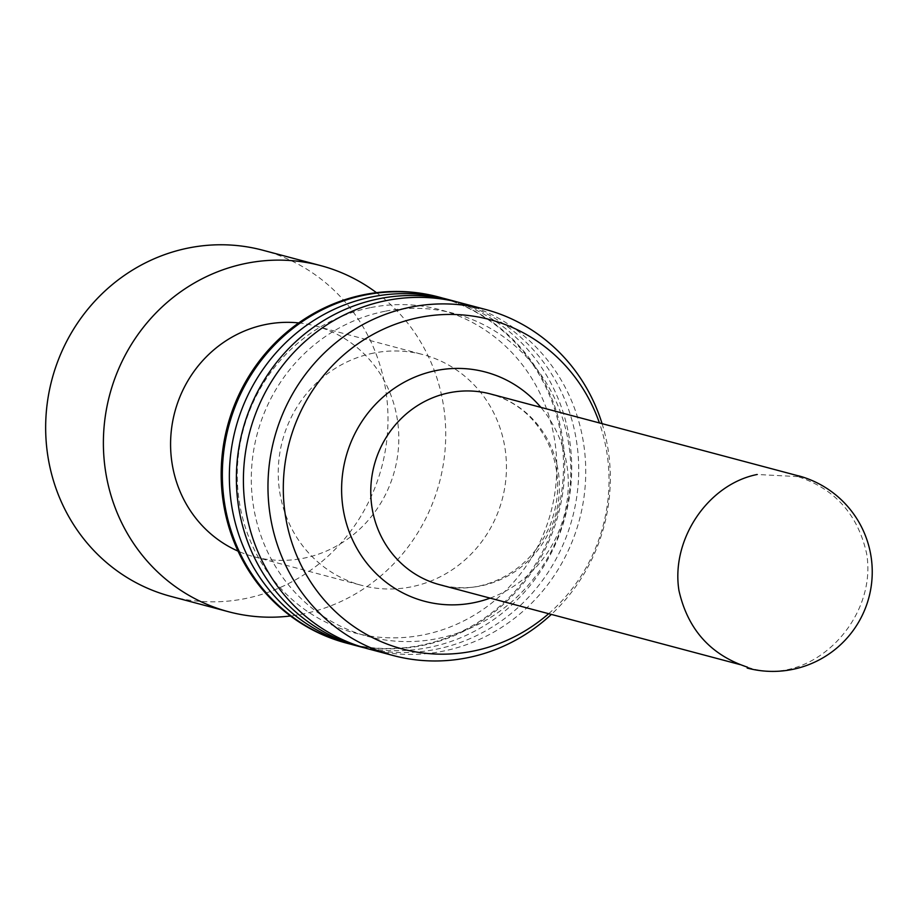 <?xml version="1.0" encoding="UTF-8"?>
<svg xmlns="http://www.w3.org/2000/svg" width="918" height="918" viewBox="0 0 918 918"><rect width="100%" height="100%" fill="white"/><g stroke="black" fill="none" stroke-linecap="round" stroke-linejoin="round"><path stroke-width="0.69" stroke-dasharray="4.59 3.44" d="M170.794 596.367A179.09 170.599 104.9 0 0 381.693 467.159A179.09 170.599 104.9 0 0 262.858 250.235M376.449 292.67A179.09 170.599 -75.1 0 1 439.424 482.512A179.09 170.599 -75.1 0 1 290.455 615.978M298.729 322.918A119.386 113.729 -75.1 0 1 315.379 325.97A119.386 113.729 -75.1 0 1 394.602 470.59A119.386 113.729 -75.1 0 1 253.999 556.733A119.386 113.729 -75.1 0 1 238.037 551.121M373.615 353.086A119.386 113.729 104.9 0 0 278.395 466.47A119.386 113.729 104.9 0 0 361.658 585.363A119.386 113.729 104.9 0 0 502.249 499.22A119.386 113.729 104.9 0 0 423.026 354.612A119.386 113.729 104.9 0 0 373.615 353.086M346.304 643.059A179.09 170.599 104.9 0 0 557.203 513.839A179.09 170.599 104.9 0 0 438.368 296.916M443.038 298.201A179.09 170.599 -75.1 0 1 558.374 514.149A179.09 170.599 -75.1 0 1 350.997 644.264M370.803 307.564A167.145 159.227 -75.1 0 1 546.612 525.957A167.145 159.227 -75.1 0 1 273.644 580.176A167.145 159.227 -75.1 0 1 370.803 307.564M354.497 645.239A179.09 170.599 104.9 0 0 565.396 516.019A179.09 170.599 104.9 0 0 446.561 299.096M457.084 301.942A179.09 170.599 -75.1 0 1 572.419 517.878A179.09 170.599 -75.1 0 1 365.043 647.993M384.849 311.294A167.145 159.227 104.9 0 0 287.69 583.905A167.145 159.227 104.9 0 0 560.646 529.697A167.145 159.227 104.9 0 0 384.849 311.294M368.543 648.969A179.09 170.599 104.9 0 0 579.442 519.749A179.09 170.599 104.9 0 0 460.606 302.837M602.082 423.646A179.09 170.599 -75.1 0 1 551.351 614.406M548.666 613.694A170.392 162.314 104.9 0 0 599.408 422.934M490.12 598.123A118.594 112.971 104.9 0 0 540.863 407.363M442.855 585.489A98.696 94.015 104.9 0 0 555.895 513.724A98.696 94.015 104.9 0 0 493.987 394.969M747.665 667.225C810.64 689.005 878.182 619.294 866.558 553.279C857.756 514.447 834.921 488.915 798.075 476.671M797.845 476.603L757.155 474.491M253.999 556.733L361.658 585.363M315.379 325.97L423.026 354.612M439.722 584.72C473.034 596 527.253 579.12 550.031 525.326C559.693 500.23 560.164 475.409 551.466 450.876C539.348 420.972 519.014 402.004 490.464 393.96M739.965 664.575L747.263 666.514"/><path stroke-width="1.38" d="M320.589 265.589L262.858 250.235A179.09 170.599 104.9 0 0 188.741 247.94A179.09 170.599 104.9 0 0 45.9 418.023A179.09 170.599 104.9 0 0 170.794 596.367L228.525 611.732A179.09 170.599 -75.1 0 1 103.631 433.376A179.09 170.599 -75.1 0 1 246.472 263.305A179.09 170.599 -75.1 0 1 320.589 265.589A179.09 170.599 -75.1 0 1 376.449 292.67M290.455 615.978A179.09 170.599 -75.1 0 1 228.525 611.732M238.037 551.121A119.386 113.729 -75.1 0 1 172.125 463.716A119.386 113.729 -75.1 0 1 265.968 324.444A119.386 113.729 -75.1 0 1 298.729 322.918M439.538 297.225L438.368 296.916A179.09 170.599 104.9 0 0 364.251 294.632A179.09 170.599 104.9 0 0 221.422 464.703A179.09 170.599 104.9 0 0 346.304 643.059L347.474 643.369A179.09 170.599 -75.1 0 1 222.592 465.013A179.09 170.599 -75.1 0 1 365.421 294.942A179.09 170.599 -75.1 0 1 439.538 297.225A179.09 170.599 -75.1 0 1 443.038 298.201M350.997 644.264A179.09 170.599 -75.1 0 1 347.474 643.369M453.584 300.966L446.561 299.096A179.09 170.599 104.9 0 0 372.444 296.801A179.09 170.599 104.9 0 0 229.603 466.883A179.09 170.599 104.9 0 0 354.497 645.239L361.52 647.098A179.09 170.599 -75.1 0 1 236.626 468.754A179.09 170.599 -75.1 0 1 379.467 298.671A179.09 170.599 -75.1 0 1 453.584 300.966A179.09 170.599 -75.1 0 1 457.084 301.942M365.043 647.993A179.09 170.599 -75.1 0 1 361.52 647.098M485.174 309.366L460.606 302.837A179.09 170.599 104.9 0 0 386.489 300.542A179.09 170.599 104.9 0 0 243.649 470.624A179.09 170.599 104.9 0 0 368.543 648.969L393.111 655.509A179.09 170.599 -75.1 0 1 268.217 477.153A179.09 170.599 -75.1 0 1 411.057 307.082A179.09 170.599 -75.1 0 1 485.174 309.366A179.09 170.599 -75.1 0 1 602.082 423.646M551.351 614.406A179.09 170.599 -75.1 0 1 393.111 655.509M599.408 422.934A170.392 162.314 104.9 0 0 419.446 317.456A170.392 162.314 104.9 0 0 297.639 557.719A170.392 162.314 104.9 0 0 548.666 613.694M540.863 407.363A118.594 112.971 104.9 0 0 436.36 370.516A118.594 112.971 104.9 0 0 344.858 517.523A118.594 112.971 104.9 0 0 490.12 598.123M493.987 394.969A98.696 94.015 104.9 0 0 449.613 392.697A98.696 94.015 104.9 0 0 370.826 488.112A98.696 94.015 104.9 0 0 442.855 585.489M757.155 474.491C708.03 484.245 670.783 539.532 678.953 590.549C687.754 629.381 710.578 654.913 747.436 667.156M439.722 584.72L739.965 664.575M490.464 393.96L797.994 475.754M747.183 668.063A99.488 99.488 0 0 0 868.898 597.492A99.488 99.488 0 0 0 798.327 475.765"/></g></svg>
